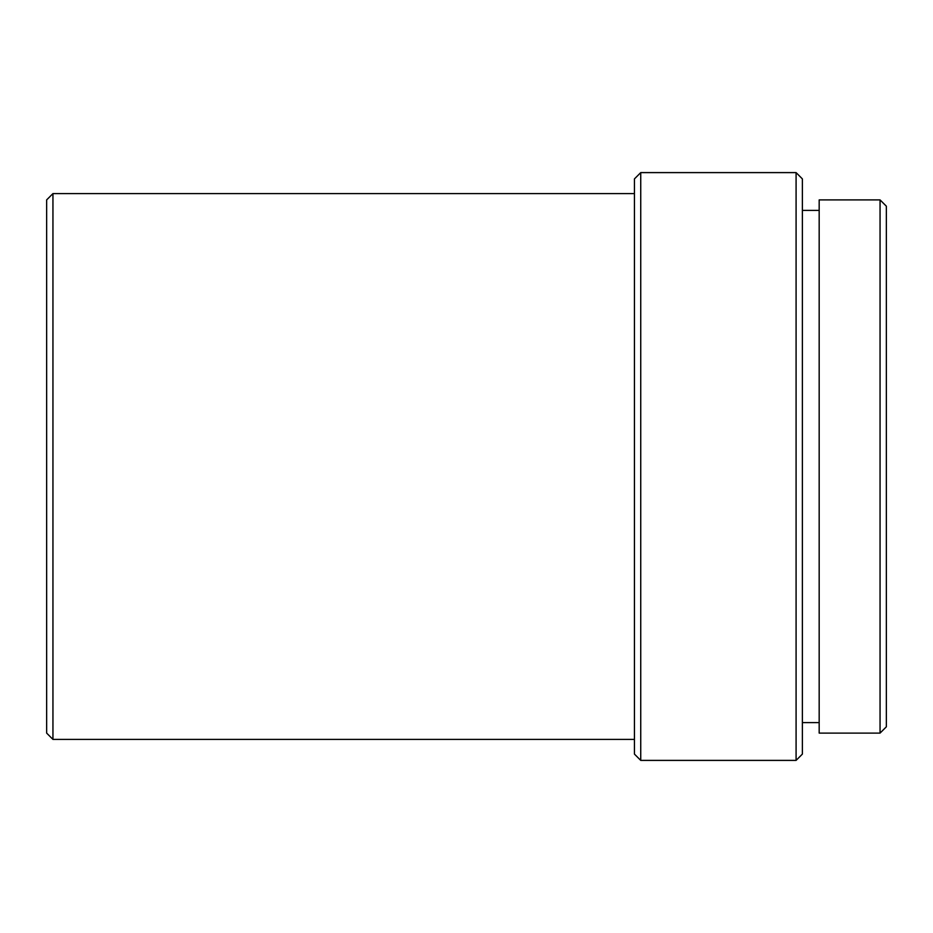 <?xml version="1.0" encoding="UTF-8"?>
<svg xmlns="http://www.w3.org/2000/svg" width="933" height="933" viewBox="0 0 933 933"><rect width="100%" height="100%" fill="white"/><g stroke="black" fill="none" stroke-linecap="round" stroke-linejoin="round"><path stroke-width="1.4" d="M880.052 733.105L886.35 726.807L886.35 206.193L880.052 199.895L819.174 199.895L819.174 733.105L880.052 733.105L880.052 199.895M796.082 172.605L796.082 760.395L802.38 754.097L802.38 178.903L796.082 172.605L640.738 172.605L640.738 760.395L634.44 754.097L634.44 178.903L640.738 172.605M52.948 193.597L46.65 199.895L46.65 733.105L52.948 739.403L52.948 193.597L634.44 193.597M819.174 210.392L802.38 210.392M634.44 739.403L52.948 739.403M796.082 760.395L640.738 760.395M819.174 722.609L802.38 722.609"/></g></svg>

